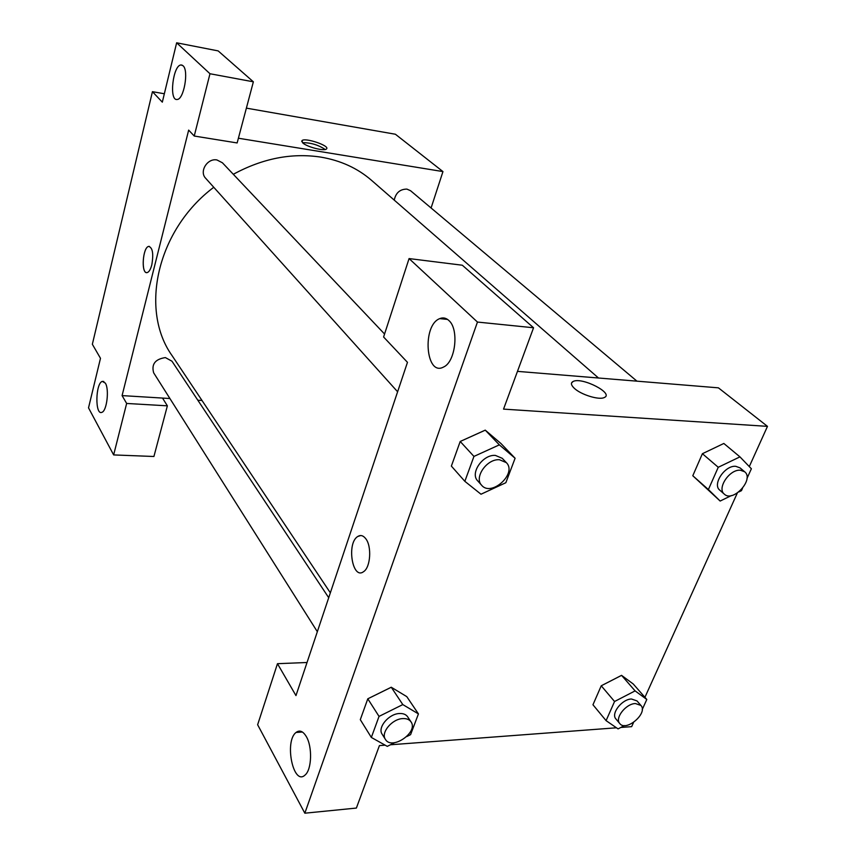 <?xml version="1.0" encoding="UTF-8"?>
<svg xmlns="http://www.w3.org/2000/svg" width="856" height="856" viewBox="0 0 856 856"><rect width="100%" height="100%" fill="white"/><g stroke="black" fill="none" stroke-linecap="round" stroke-linejoin="round"><path stroke-width="1.28" d="M169.916 398.522L162.522 398.072L167.369 405.83L153.919 456.494L113.645 454.921L88.521 407.852L100.484 358.311L92.352 344.273L152.443 91.678L164.341 93.764M246.378 108.134L395.408 134.242L442.959 171.585L431.082 207.987M201.995 400.48L197.832 400.223M105.363 383.135L102.324 381.38C95.433 383.103 94.909 415.631 101.853 412.335C106.807 411.18 109.45 389.394 105.363 383.135M167.369 405.83L126.645 403.454L113.645 454.921M162.522 398.072L122.087 395.6L126.645 403.454M302.703 142.866L301.986 140.63C304.939 137.238 330.587 145.98 326.446 148.976C324.435 151.459 306.758 146.922 302.703 142.866M238.396 138.223L442.959 171.585M253.365 81.812L209.977 73.744L194.237 136.029L237.144 142.952L253.365 81.812L218.152 50.9L176.646 42.8L162.319 102.153L152.443 91.678M325.194 149.49C318.314 144.889 310.76 142.62 302.521 142.695M183.034 65.752L181.14 64.97C173.019 64.681 168.76 100.944 177.064 99.467C183.815 99.852 189.058 70.449 183.034 65.752M176.646 42.8L209.977 73.744M194.237 136.029L188.662 130.112L122.087 395.6M151.801 264.879C150.613 269.362 149.094 271.93 147.253 272.572C140.994 274.755 142.513 247.266 148.698 246.4C152.657 247.63 153.684 253.783 151.801 264.879M149.308 246.368L148.698 246.4C142.909 247.127 140.898 272.636 146.622 272.615M328.715 597.713L171.97 361.211L165.379 357.583C155.182 359.135 151.277 364.207 153.663 372.82L317.341 631.707M384.558 334.022L222.4 162.768L216.943 159.954C207.323 157.975 198.977 171.628 205.686 178.294L397.612 391.781M636.95 381.166L410.58 190.738L406.91 189.101C399.998 189.144 395.782 192.814 394.242 200.122M598.505 378.01L371.547 180.349C357.562 168.215 340.624 160.468 320.722 157.097C291.65 152.71 262.514 158.435 233.314 174.292M213.765 187.282C156.809 230.039 139.41 310.118 172.142 355.732L330.352 592.823M407.467 362.334L295.962 695.596L277.472 663.689L257.635 724.743L304.832 813.2L477.455 322.059L409.072 258.576L383.595 337.007L407.467 362.334M517.473 371.365L718.419 387.843L767.479 426.363L749.289 466.574M365.737 538.681C371.921 546.267 370.573 567.357 363.629 571.637C352.383 580.4 346.348 543.132 357.776 536.477C360.59 534.743 363.244 535.471 365.737 538.681M306.255 736.481C312.504 746.635 311.819 769.63 305.1 775.001C293.351 786.514 284.064 741.35 296.069 732.447C299.589 729.772 302.981 731.12 306.255 736.481M448.844 320.486C459.298 329.196 455.488 362.142 443.504 367.053C425.678 376.918 421.869 325.248 439.738 318.625C443.001 317.276 446.04 317.897 448.844 320.486M360.697 535.546L357.776 536.477C346.359 543.132 352.394 580.4 363.629 571.637M443.954 319.053L444.296 318.036M409.072 258.576L462.315 265.221L533.556 327.762L503.542 409.115L767.479 426.363M533.556 327.762L477.455 322.059M304.832 813.2L356.385 808.064L379.422 745.597L385.147 745.169M307.036 662.501L277.472 663.689M394.595 742.687L387.286 746.368L371.344 737.444L360.301 719.671L367.791 698.806L391.267 687.229M624.463 725.556L618.075 728.895L606.091 720.645L592.962 704.766L601.244 685.784L621.563 675.341M708.394 489.546L692.793 475.743L702.402 453.701L723.855 443.462L702.402 453.701L692.793 475.743L720.153 501.049L708.394 489.546L718.248 467.28L739.948 456.869L751.375 468.756L746.967 478.483M464.851 481.329L473.946 456.419L499.348 444.863L515.098 458.249L505.853 482.709L480.997 494.222L464.851 481.329L451.369 466.092L460.207 441.471L485.266 430.129M633.568 722.432L631.653 726.648L620.814 727.461M616.459 727.793L390.454 744.774M737.326 493.024L644.921 697.319M574.333 388.324C570.952 385.104 570.545 382.814 573.135 381.466C581.973 376.694 614.736 393.6 604.143 397.58C598.954 400.255 580.946 394.659 574.333 388.324M604.143 397.591C614.736 393.6 581.973 376.704 573.135 381.466L571.583 382.932M742.484 488.38L741.446 490.67L738.835 491.943M731.366 495.581L720.153 501.049M744.667 471.774L740.012 467.858L735.721 466.306C724.872 465.172 712.064 484.453 719.789 490.167L724.347 494.169C733.111 502.782 754.543 479.221 744.667 471.774L740.365 470.222C729.505 469.109 716.633 488.455 724.347 494.169M718.248 467.28L702.402 453.701M739.948 456.869L723.855 443.483M606.091 720.645L614.555 701.503L635.098 690.888L646.804 699.47L642.203 709.624M640.919 705.43L637.003 700.914L631.461 698.999C621.938 699.127 610.67 713.669 615.935 718.976L619.776 723.566C626.111 732.137 648.356 713.048 640.919 705.43L635.377 703.536C625.822 703.686 614.512 718.259 619.776 723.566M592.962 704.766L601.244 685.784L621.563 675.363L633.258 683.998L646.804 699.47M614.555 701.503L601.244 685.784M635.098 690.888L621.563 675.363M506.335 462.625L502.247 458.313L495.421 455.424C482.902 454.194 469.73 473.197 477.702 480.869L481.671 485.288C491.419 497.25 517.473 473.325 506.335 462.625L499.497 459.747C486.936 458.538 473.7 477.616 481.671 485.288M451.369 466.092L460.207 441.471L485.277 430.161L500.953 443.526L515.098 458.249M473.946 456.419L460.207 441.471M499.348 444.863L485.277 430.161M371.344 737.444L379.037 716.397L402.812 704.584L418.434 713.904L410.591 734.641L406.718 736.588M411.008 721.865L407.649 716.804C405.99 714.439 403.272 713.348 399.495 713.519C388.806 713.744 377.25 727.589 382.161 734.234L385.414 739.381C391.781 750.712 418.723 732.212 411.008 721.865C409.339 719.5 406.621 718.409 402.834 718.591C392.112 718.837 380.503 732.736 385.414 739.381M360.301 719.671L367.791 698.806L391.278 687.25L406.793 696.634L418.434 713.904M379.037 716.397L367.791 698.806M402.812 704.584L391.278 687.25M102.324 381.38L103.833 381.476M301.986 140.63L301.729 141.55M181.14 64.97L182.189 65.163M296.069 732.447L302.393 732.019M439.738 318.625L447.549 319.416"/></g></svg>
